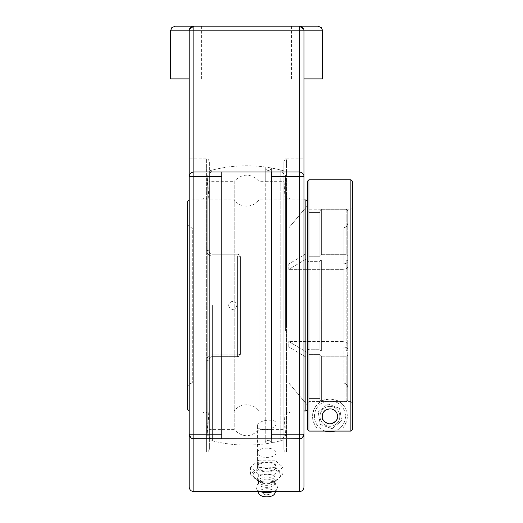 <?xml version="1.0" encoding="UTF-8"?>
<svg xmlns="http://www.w3.org/2000/svg" width="523" height="523" viewBox="0 0 523 523"><rect width="100%" height="100%" fill="white"/><g stroke="black" fill="none" stroke-linecap="round" stroke-linejoin="round"><path stroke-width="0.39" stroke-dasharray="2.62 1.96" d="M283.845 449.277A2.759 2.759 0 0 0 286.604 452.035L286.604 158.848L304.013 158.848L304.013 452.035L286.604 452.035L286.604 158.848C286.009 158.109 285.094 159.031 283.845 161.607L283.845 449.277L283.845 161.607M299.359 491.633L299.359 438.882L271.43 438.882L271.43 172.002L299.359 172.002L193.85 172.002L193.85 176.656L189.195 176.656L189.195 434.227L189.195 176.656C189.476 173.839 191.026 172.283 193.85 172.002A4.655 4.655 0 0 0 189.195 176.656C189.476 173.839 191.026 172.283 193.85 172.002L221.778 172.002L221.778 438.882L193.85 438.882L299.359 438.882L299.359 434.227L304.013 434.227L304.013 176.656C303.732 173.839 302.183 172.283 299.359 172.002A4.655 4.655 0 0 1 304.013 176.656L304.013 434.227C303.811 436.98 302.261 438.536 299.359 438.882A4.655 4.655 0 0 0 304.013 434.227L304.013 486.978M283.845 440.033L283.845 170.851L283.845 440.033A139.648 139.648 0 0 1 209.363 440.033L209.363 359.406A2.759 1.033 0 0 1 206.605 360.439C206.84 357.117 208.684 355.248 212.122 354.816C208.684 355.241 206.846 357.111 206.605 360.439A2.759 1.033 0 0 0 209.363 359.406C209.481 357.778 210.403 356.856 212.122 356.647C210.403 356.856 209.488 357.771 209.363 359.406L209.363 449.277L209.363 359.406C209.501 357.752 210.423 356.83 212.122 356.647L237.638 356.647A2.759 2.759 0 0 0 240.397 353.888L240.397 256.996A2.759 2.759 0 0 0 237.638 254.237L212.122 254.237C210.416 254.054 209.501 253.132 209.363 251.478C209.481 253.106 210.403 254.028 212.122 254.237C210.403 254.028 209.488 253.112 209.363 251.478A2.759 1.033 180 0 0 206.605 250.445C206.84 253.766 208.684 255.636 212.122 256.067C208.684 255.642 206.846 253.773 206.605 250.445A2.759 1.033 180 0 1 209.363 251.478L209.363 161.607L209.363 251.478C209.501 253.132 210.416 254.054 212.122 254.237L237.638 254.237A2.759 2.759 0 0 1 240.397 256.996C240.266 255.355 239.351 254.433 237.638 254.237C239.351 254.433 240.266 255.355 240.397 256.996L240.397 353.888A2.759 2.759 0 0 1 237.638 356.647C239.351 356.451 240.266 355.529 240.397 353.888C240.266 355.529 239.351 356.451 237.638 356.647L212.122 356.647C210.423 356.83 209.501 357.752 209.363 359.406L209.363 440.033M212.122 254.237L237.638 254.237L212.122 254.237L212.122 256.067L237.638 256.067A2.759 0.928 180 0 1 240.397 256.996L240.397 353.888L240.397 256.996A2.759 0.928 180 0 0 237.638 256.067L237.638 356.647L212.122 356.647L237.638 356.647L237.638 354.816A2.759 0.928 180 0 0 240.397 353.888A2.759 0.928 180 0 1 237.638 354.816L212.122 354.816L212.122 356.647L212.122 354.816L237.638 354.816L237.638 256.067L212.122 256.067L212.122 254.237M209.363 251.478L209.363 170.851L209.363 251.478M257.466 426.01C256.943 420.074 276.608 417.583 276.085 423.656C276.608 429.605 256.943 432.096 257.466 426.01L257.466 466.693C256.891 472.478 276.66 472.478 276.085 466.693C276.66 460.469 256.891 460.469 257.466 466.693M209.363 449.277C208.278 451.774 207.363 452.689 206.605 452.035L206.605 360.439L206.605 452.035L189.195 452.035L189.195 158.848L206.605 158.848L206.605 250.445L206.605 158.848C207.363 158.194 208.278 159.11 209.363 161.607M221.778 176.656L193.85 176.656L193.85 438.882A4.655 4.655 0 0 1 189.195 434.227C189.398 436.98 190.947 438.536 193.85 438.882L193.85 491.633M189.195 176.656L189.195 30.805A4.655 4.655 0 0 1 193.85 26.15L299.359 26.15A4.655 4.655 0 0 1 304.013 30.805L304.013 176.656C303.732 173.839 302.183 172.283 299.359 172.002L299.359 30.805L304.013 30.805L304.013 137.869L304.013 30.805C303.673 27.915 302.124 26.359 299.359 26.15L317.977 26.15M301.039 438.568L300.679 438.692M303.922 29.87L303.706 29.131M299.359 26.15L299.359 30.805L189.195 30.805L189.195 78.908L189.195 30.805C189.535 27.915 191.085 26.359 193.85 26.15L175.231 26.15M189.503 29.131L189.287 29.87M192.17 438.568L192.529 438.692M189.195 486.978L189.195 434.227L221.778 434.227M189.195 137.869L189.195 78.908L189.195 137.869L304.013 137.869L189.195 137.869M271.43 438.882L271.43 172.002L271.43 438.882L221.778 438.882L271.43 438.882M221.778 172.002L221.778 438.882L221.778 172.002L271.43 172.002M246.608 26.15L201.61 26.15L246.608 26.15M246.608 78.908L201.61 78.908L246.608 78.908M170.576 78.908L322.632 78.908M193.85 26.15L193.85 172.002L299.359 172.002L299.359 176.656L304.013 176.656M304.013 78.908L189.195 78.908M276.085 452.794A9.309 4.655 180 0 1 266.776 457.448A9.309 4.655 180 0 1 257.466 452.794A9.309 4.655 180 0 1 266.776 448.139A9.309 4.655 180 0 1 276.085 452.794L276.085 467.202A9.309 4.655 180 0 1 266.776 471.857A9.309 4.655 180 0 1 257.466 467.202A9.309 4.655 180 0 1 266.776 462.548A9.309 4.655 180 0 1 276.085 467.202M274.869 467.274L282.969 474.283L274.869 481.297L266.776 482.128L258.682 481.297L250.582 474.283L258.682 467.274L266.776 468.105L274.869 467.274L274.869 460.194L258.682 460.194L258.682 467.274M258.682 460.194L250.582 467.202L258.682 474.217L274.869 474.217L282.969 467.202L274.869 460.194M282.969 467.202L282.969 474.283M274.869 474.217L274.869 481.297M258.682 474.217L258.682 481.297M250.582 467.202L250.582 474.283M266.776 482.082A13.598 6.799 0 0 0 277.955 479.153A13.598 6.799 0 0 0 278.824 472.125A13.598 6.799 0 0 0 266.776 468.484A13.598 6.799 0 0 0 254.727 472.125A13.598 6.799 0 0 0 255.597 479.153A13.598 6.799 0 0 0 266.776 482.082M262.984 492.803A3.792 1.896 0 0 0 263.494 493.751A3.792 1.896 0 0 0 270.058 493.751A3.792 1.896 0 0 0 267.756 490.973A3.792 1.896 0 0 0 262.984 492.803M266.776 474.315A9.368 4.681 0 0 0 257.702 480.153A9.368 4.681 0 0 0 259.081 481.663A9.368 4.681 0 0 0 266.776 483.683A9.368 4.681 0 0 0 274.47 481.663A9.368 4.681 0 0 0 275.85 480.153A9.368 4.681 0 0 0 266.776 474.315M266.776 477.061A8.276 4.138 0 0 0 258.499 481.199A8.276 4.138 0 0 0 258.754 482.226A8.276 4.138 0 0 0 266.776 485.337A8.276 4.138 0 0 0 274.797 482.226A8.276 4.138 0 0 0 275.052 481.199A8.276 4.138 0 0 0 266.776 477.061M266.776 479.107A8.276 4.138 0 0 0 258.852 482.049A8.276 4.138 0 0 0 258.499 483.245A8.276 4.138 0 0 0 266.776 487.384A8.276 4.138 0 0 0 275.052 483.245A8.276 4.138 0 0 0 274.699 482.049A8.276 4.138 0 0 0 266.776 479.107M273.058 491.633A10.643 5.322 0 0 0 277.125 488.587A10.643 5.322 0 0 0 276.961 485.808A10.643 5.322 0 0 0 266.776 482.023A10.643 5.322 0 0 0 256.59 485.808A10.643 5.322 0 0 0 256.427 488.587A10.643 5.322 0 0 0 260.493 491.633M274.647 493.745A8.093 4.047 0 0 0 266.776 488.757A8.093 4.047 0 0 0 258.905 493.745M290.147 284.636L290.147 410.954L290.147 284.636M290.147 326.555L290.147 198.354L290.147 326.555M285.068 284.636L285.068 410.954L285.068 284.636M283.845 280.21L283.845 433.41L283.845 280.21M283.845 279.74L283.845 435.777L283.845 279.74M285.421 331.144L285.421 175.107L285.421 331.144M286.565 326.555L286.565 198.354L286.565 326.555M203.061 201.747L203.061 410.954L203.061 201.747M203.061 410.686L203.061 198.354L203.061 410.686M208.141 201.747L208.141 410.954L208.141 201.747M209.363 179.67L209.363 433.41L209.363 179.67M209.363 177.349L209.363 435.777L209.363 177.349M207.788 433.534L207.788 175.107L207.788 433.534M206.644 410.686L206.644 198.354L206.644 410.686M308.982 179.762L308.982 431.083M307.426 429.533L307.426 403.141L308.982 401.527L350.874 401.527L350.874 209.239L352.424 207.69L352.424 429.533L352.424 403.141L307.426 403.141L307.426 429.533L307.426 181.311M350.874 431.083L350.874 179.762M337.557 416.347A7.629 7.629 0 0 0 329.928 408.718A7.629 7.629 0 0 0 322.299 416.347A7.629 7.629 0 0 0 329.928 423.976A7.629 7.629 0 0 0 337.557 416.347M352.424 403.141L307.426 403.141L308.982 401.527L308.982 209.239L308.982 401.527L350.874 401.527L352.424 403.141L350.874 401.527L350.874 209.239L308.982 209.239L307.426 207.69L307.426 403.141L307.426 207.69M339.858 416.347A9.93 9.93 0 0 1 324.96 424.944A9.93 9.93 0 0 1 324.96 407.744A9.93 9.93 0 0 1 339.858 416.347A9.93 9.93 0 0 1 324.96 424.944A9.93 9.93 0 0 1 324.96 407.744A9.93 9.93 0 0 1 339.858 416.347M317.016 427.977A17.377 17.377 0 0 1 323.691 400.121A17.377 17.377 0 0 1 347.305 416.347L346.978 412.98L345.978 409.686L343.964 406.096L340.708 402.717L335.995 400.062L329.928 398.964L323.861 400.062L319.141 402.717L315.892 406.096L313.872 409.686L312.551 416.014L313.284 421.355L315.225 425.617L317.016 427.977L342.833 427.977L344.624 425.617L346.566 421.355L347.305 416.347A17.377 17.377 0 0 1 342.833 427.977M327.784 403.985L339.558 408.313L327.784 403.985L318.154 412.019L320.292 424.375L332.066 428.703L341.696 420.669L339.558 408.313L341.696 420.669L332.066 428.703L320.292 424.375L318.154 412.019L327.784 403.985M325.247 410.32A7.629 7.629 0 0 1 337.446 415.04A7.629 7.629 0 0 1 331.229 423.859A7.629 7.629 0 0 1 322.41 417.648A7.629 7.629 0 0 1 334.092 409.954M331.804 423.741A7.629 7.629 0 0 1 328.052 423.741M327.79 423.669A7.629 7.629 0 0 1 325.502 422.558M323.103 419.76A7.629 7.629 0 0 1 322.861 413.458M336.989 413.458A7.629 7.629 0 0 1 337.394 414.778M337.394 414.791A7.629 7.629 0 0 1 336.747 419.76M334.347 422.558A7.629 7.629 0 0 1 332.059 423.669M332.576 431.632A15.513 15.513 0 0 0 345.213 413.7A15.513 15.513 0 0 0 327.28 401.056A15.513 15.513 0 0 0 314.637 418.988A15.513 15.513 0 0 0 332.576 431.632M325.084 431.083A15.513 15.513 0 0 1 327.28 401.056A15.513 15.513 0 0 1 344.984 412.588A15.513 15.513 0 0 1 334.772 431.083M259.016 305.439L259.016 429.573L259.016 305.439M304.013 199.93L259.016 199.93C255.852 203.95 251.72 206.016 246.608 206.14C241.495 206.016 237.357 203.95 234.193 199.93L234.193 410.954L234.193 199.93L189.195 199.93L189.195 410.954L189.195 199.93M307.426 260.853L308.982 261.631L307.426 260.853L307.426 350.031L307.426 252.89L307.426 258.27L288.807 269.371L307.426 258.27L307.426 260.853M307.426 409.398L307.426 201.486L307.426 409.398M307.426 350.031L307.426 357.994L307.426 352.613L288.807 341.512L307.426 352.613L307.426 350.031L308.982 349.253L319.841 349.253L319.841 350.05L319.841 260.833L321.39 260.055L321.39 350.828L319.841 350.05L321.39 350.828L321.39 260.055L319.841 260.833L319.841 350.05L319.841 261.631L308.982 261.631L319.841 261.631L319.841 260.833L319.841 349.253L308.982 349.253L307.426 350.031M307.426 355.405L307.426 357.994L288.807 346.886L307.426 357.994L307.426 355.405L307.426 399.99L307.426 355.405L308.982 354.627L307.426 355.405M307.426 399.99L307.426 405.214L307.426 399.99L308.982 398.434L307.426 399.99M307.426 255.479L307.426 252.89L288.807 263.997L307.426 252.89L307.426 255.479L307.426 210.893L307.426 255.479L308.982 256.257L307.426 255.479M307.426 210.893L307.426 205.67L288.807 227.923L307.426 205.722L307.426 210.893L308.982 212.449L307.426 210.893M319.841 355.431L321.39 356.202L321.39 401.592L319.841 400.043L319.841 355.431L319.841 400.043L321.39 401.592L321.39 356.202L319.841 355.431L319.841 354.627L308.982 354.627L319.841 354.627L319.841 355.431M319.841 255.453L321.39 254.681L321.39 209.292L319.841 210.841L319.841 255.453L319.841 210.841L321.39 209.292L321.39 254.681L319.841 255.453L319.841 256.257L308.982 256.257L319.841 256.257L319.841 255.453M343.114 346.886L288.807 346.886L343.565 346.899L346.167 347.455L347.632 348.651L347.769 349.22L347.35 348.253L346.167 347.455L343.114 346.886L343.114 382.96L288.807 382.96L307.426 405.162L288.807 382.96L343.336 382.967L346.409 384.327L347.377 385.739L347.769 387.621L347.377 385.739L346.409 384.327L344.997 383.359L343.114 382.96L343.114 346.886M347.769 355.431L347.769 349.22L347.769 355.431L346.219 356.202L347.769 355.431L347.769 400.043L347.769 387.621L347.769 400.043L346.219 401.592L347.769 400.043L347.769 355.431M321.39 356.202L346.219 356.202L321.39 356.202M319.841 398.434L319.841 354.627L319.841 398.434L308.982 398.434L319.841 398.434M343.114 269.371L288.807 269.371L343.278 269.371L346.559 268.606L347.769 267.044L346.559 268.606L343.114 269.371L343.114 341.512L288.807 341.512L343.278 341.512L346.559 342.277L347.769 343.84L346.559 342.277L343.114 341.512L343.114 269.371M347.769 260.833L347.769 267.044L347.769 260.833L346.219 260.055L347.769 260.833L347.769 350.05L347.769 343.84L347.769 350.05L346.219 350.828L347.769 350.05L347.769 260.833M321.39 260.055L346.219 260.055L321.39 260.055M343.114 263.997L288.807 263.997L343.565 263.984L346.559 263.232L347.769 261.663L346.559 263.232L343.114 263.997L343.114 227.923L288.807 227.923L343.336 227.917L346.409 226.557L347.377 225.145L347.769 223.262L347.377 225.145L346.409 226.557L344.997 227.525L343.114 227.923L343.114 263.997M347.769 255.453L347.769 261.663L347.769 255.453L346.219 254.681L347.769 255.453L347.769 210.841L347.769 223.262L347.769 210.841L346.219 209.292L347.769 210.841L347.769 255.453M321.39 254.681L346.219 254.681L321.39 254.681M319.841 212.449L319.841 256.257L319.841 212.449L308.982 212.449L319.841 212.449M321.39 350.828L346.219 350.828L321.39 350.828M321.39 209.292L346.219 209.292L321.39 209.292M321.39 401.592L346.219 401.592L321.39 401.592M346.219 401.592L346.219 356.202L346.219 401.592M346.219 209.292L346.219 254.681L346.219 209.292M288.807 346.886L288.807 341.512L288.807 346.886M288.807 269.371L288.807 263.997L288.807 269.371M307.426 205.67L288.807 227.923L192.301 227.858L192.301 383.026L192.301 227.858C189.47 227.583 187.92 226.034 187.646 223.203L187.646 387.68L187.646 223.203M347.769 267.044L347.769 343.84L347.769 267.044M346.219 260.055L346.219 350.828L346.219 260.055M347.769 387.621L347.769 349.22L347.769 387.621M347.769 261.663L347.769 223.262L347.769 261.663M187.646 409.398L187.646 201.486M305.877 410.954L305.877 199.93M209.363 181.311L209.363 429.573L209.363 181.311L234.193 181.311L234.193 429.573L234.193 181.311C242.463 173.126 250.739 173.126 259.016 181.311L271.385 181.311L265.259 181.311L265.259 167.942C264.945 168.824 265.972 169.72 268.325 170.635C270.554 169.825 271.574 168.949 271.385 168.014L271.385 442.87L271.385 168.014C271.594 168.949 270.574 169.825 268.325 170.635C266.05 169.792 265.024 168.896 265.259 167.942L265.226 443.386L265.259 429.573L271.385 429.573L259.016 429.573C250.739 437.758 242.463 437.758 234.193 429.573L209.363 429.573M283.845 181.311L283.845 429.573L283.845 181.311L271.385 181.311L271.385 168.014A139.648 139.648 0 0 1 280.844 170.06L280.844 440.824L280.844 170.06L283.845 173.956L283.845 436.927L283.845 173.956M283.845 436.927L280.844 440.824A139.648 139.648 0 0 1 271.385 442.87C271.594 441.935 270.574 441.059 268.325 440.248C270.554 441.059 271.574 441.935 271.385 442.87L271.385 429.573L283.845 429.573M212.364 305.439L212.364 440.824L212.364 305.439M228.865 305.439A3.87 3.851 90 0 0 232.715 309.309A3.87 3.851 90 0 0 236.566 305.439A3.87 3.851 90 0 0 232.715 301.575A3.87 3.851 90 0 0 228.865 305.439M209.363 436.927L212.364 440.824A139.648 139.648 0 0 0 265.259 443.837L265.259 167.046A139.648 139.648 0 0 0 212.364 170.06L209.363 173.956L209.363 436.927L209.363 173.956M265.259 442.942C264.945 442.059 265.972 441.164 268.325 440.248C266.05 441.092 265.024 441.987 265.259 442.942M271.43 434.227L299.359 434.227L299.359 176.656L271.43 176.656M322.632 30.805L304.013 30.805M189.195 30.805L170.576 30.805M308.982 261.631L308.982 349.253L308.982 261.631M308.982 212.449L308.982 256.257L308.982 212.449M308.982 398.434L308.982 354.627L308.982 398.434M283.845 170.851A139.648 139.648 0 0 0 209.363 170.851M276.085 466.693L276.085 423.656M201.61 26.15L201.61 78.908M291.599 26.15L291.599 78.908M257.466 452.794L257.466 467.202M263.494 493.751A5.021 5.021 0 0 0 270.058 493.751M259.081 481.663L255.597 479.153M258.754 482.226L257.702 480.153M258.499 481.199L258.499 483.245M258.852 482.049L256.59 485.808M257.891 491.633L256.427 488.587M275.66 491.633L277.125 488.587M274.699 482.049L276.961 485.808M275.052 481.199L275.052 483.245M274.797 482.226L275.85 480.153M274.47 481.663L277.955 479.153M283.845 433.41L285.068 410.954L290.147 410.954M283.845 177.474L285.068 199.93L290.147 199.93M283.845 435.777L285.421 435.777L286.565 412.529L290.147 412.529M283.845 175.107L285.421 175.107L286.565 198.354L290.147 198.354M209.363 177.474L208.141 199.93L203.061 199.93M209.363 433.41L208.141 410.954L203.061 410.954M209.363 175.107L207.788 175.107L206.644 198.354L203.061 198.354M209.363 435.777L207.788 435.777L206.644 412.529L203.061 412.529M304.013 410.954L259.016 410.954C255.852 406.933 251.72 404.867 246.608 404.743C241.495 404.867 237.357 406.933 234.193 410.954L189.195 410.954M187.646 387.68C187.92 384.85 189.47 383.3 192.301 383.026L288.807 383.026L307.426 405.214M228.701 305.439A3.942 3.942 0 0 0 234.611 308.858A3.942 3.942 0 0 0 234.611 302.026A3.942 3.942 0 0 0 228.701 305.439"/><path stroke-width="0.78" d="M304.013 452.035L304.013 434.227A4.655 4.655 0 0 1 299.359 438.882L299.359 491.633C302.189 491.359 303.739 489.809 304.013 486.978L304.013 434.227L302.464 437.692M303.706 29.131L299.359 26.15A4.655 4.655 0 0 1 304.013 30.805L304.013 176.656A4.655 4.655 0 0 0 299.359 172.002L299.359 434.227L304.013 434.227L304.013 158.848M189.195 158.848L189.195 176.656A4.655 4.655 0 0 1 193.85 172.002L193.85 30.805L299.359 30.805L299.359 172.002L271.43 172.002L271.43 438.882L300.679 438.692M303.922 29.87L304.013 30.805L322.632 30.805L321.423 27.673L317.977 26.15L193.85 26.15A4.655 4.655 0 0 0 189.195 30.805L189.195 452.035M190.745 437.692L189.195 434.227A4.655 4.655 0 0 0 193.85 438.882L221.778 438.882L221.778 172.002L193.85 172.002L193.85 176.656L221.778 176.656M302.418 437.738L301.039 438.568M189.195 78.908L170.576 78.908L170.576 30.805L171.786 27.673L175.231 26.15L193.85 26.15L189.503 29.131M189.287 29.87L189.195 30.805L193.85 30.805L193.85 26.15M190.79 437.738L192.17 438.568M192.529 438.692L299.359 438.882L299.359 434.227L271.43 434.227M221.778 434.227L189.195 434.227L189.195 486.978C189.47 489.809 191.019 491.359 193.85 491.633L193.85 176.656L189.195 176.656M221.778 172.002L271.43 172.002M322.632 30.805L322.632 78.908L304.013 78.908M260.493 491.633A10.643 5.322 0 0 0 266.776 492.666A10.643 5.322 0 0 0 273.058 491.633M257.891 491.633L258.905 493.745A8.093 4.047 0 0 0 266.776 496.85A8.093 4.047 0 0 0 274.647 493.745L275.66 491.633M307.426 429.533L308.982 431.083L308.982 179.762L350.874 179.762L350.874 431.083L352.424 429.533L350.874 431.083L308.982 431.083L307.426 429.533L307.426 181.311L308.982 179.762M308.982 431.083L350.874 431.083M329.928 423.976C324.28 422.571 321.737 420.028 322.299 416.347C322.109 414.138 323.266 412.006 325.757 409.954C330.693 408.071 334.23 408.842 336.367 412.255C339.499 417.825 337.348 421.734 329.928 423.976M352.424 429.533L352.424 181.311L352.424 429.533M352.424 403.141L352.424 207.69M325.502 422.558A7.629 7.629 0 0 1 323.103 419.76M322.861 413.458A7.629 7.629 0 0 1 325.247 410.32M334.092 409.954A7.629 7.629 0 0 1 336.989 413.458M336.747 419.76A7.629 7.629 0 0 1 334.347 422.558M334.772 431.083A15.513 15.513 0 0 1 325.084 431.083M189.195 199.93L187.646 201.486L187.646 409.398L189.195 410.954M307.426 201.486L305.877 199.93L304.013 199.93M305.877 199.93L305.877 410.954L307.426 409.398M299.359 26.15L299.359 30.805L304.013 30.805M304.013 176.656L271.43 176.656M170.576 30.805L189.195 30.805M299.359 491.633L193.85 491.633M352.424 181.311L350.874 179.762M304.013 410.954L305.877 410.954"/></g></svg>
